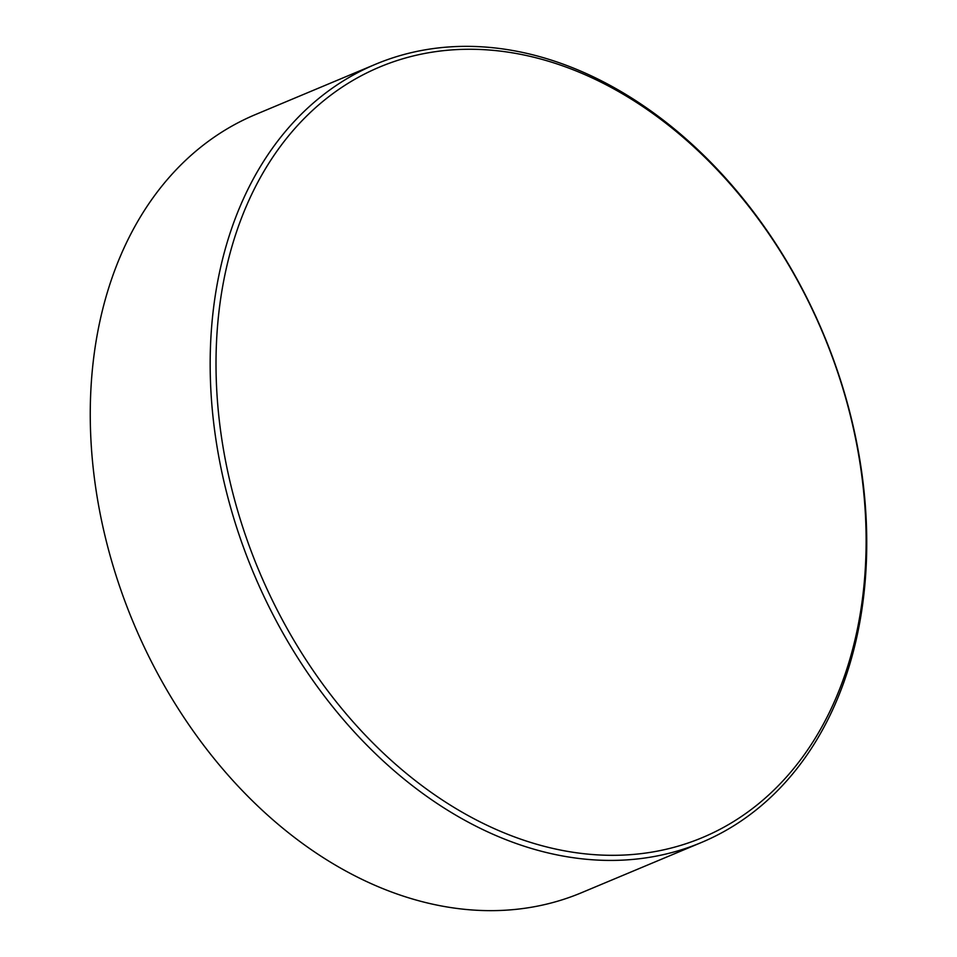 <?xml version="1.0" encoding="UTF-8"?>
<svg xmlns="http://www.w3.org/2000/svg" width="957" height="957" viewBox="0 0 957 957"><rect width="100%" height="100%" fill="white"/><g stroke="black" fill="none" stroke-linecap="round" stroke-linejoin="round"><path stroke-width="1.44" d="M375.479 64.286L255.567 114.517A421.858 309.027 67.3 0 0 233.233 125.343A421.858 309.027 67.3 0 0 140.284 638.522A421.858 309.027 67.3 0 0 581.521 892.714L701.433 842.483A421.858 309.027 -112.7 0 1 260.196 588.292A421.858 309.027 -112.7 0 1 353.145 75.113A421.858 309.027 -112.7 0 1 375.479 64.286A421.858 309.027 -112.7 0 1 816.716 318.478A421.858 309.027 -112.7 0 1 723.767 831.657A421.858 309.027 -112.7 0 1 701.433 842.483M724.557 826.836A417.695 305.989 67.3 0 0 809.443 303.56A417.695 305.989 67.3 0 0 357.583 77.744A417.695 305.989 67.3 0 0 272.697 601.02A417.695 305.989 67.3 0 0 724.557 826.836"/></g></svg>
